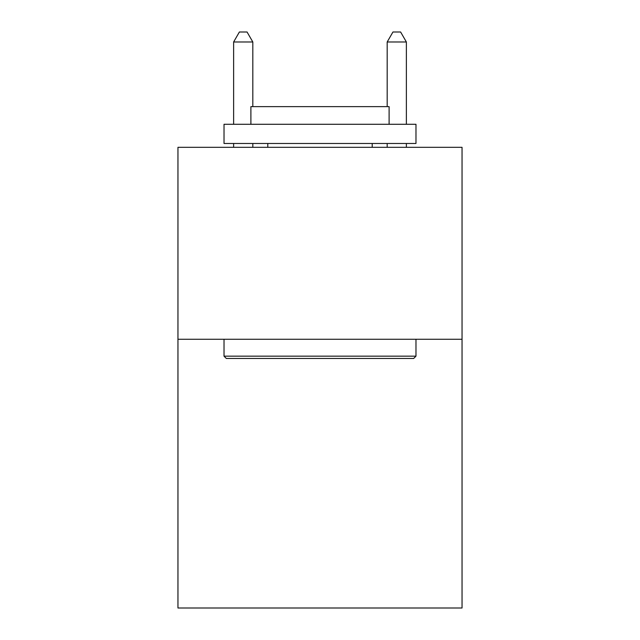 <?xml version="1.0" encoding="UTF-8"?>
<svg xmlns="http://www.w3.org/2000/svg" width="640" height="640" viewBox="0 0 640 640"><rect width="100%" height="100%" fill="white"/><g stroke="black" fill="none" stroke-linecap="round" stroke-linejoin="round"><path stroke-width="0.96" d="M462.04 339.272L462.04 608L177.96 608L177.96 147.32L462.04 147.32L462.04 339.272L177.96 339.272M226.328 358.464L224.024 356.16L415.976 356.16L413.672 358.464L226.328 358.464M415.976 124.288L415.976 143.48L224.024 143.48L224.024 124.288L415.976 124.288M250.896 124.288L250.896 106.632L389.104 106.632L389.104 124.288M415.976 339.272L415.976 356.16M224.024 339.272L224.024 356.16M372.208 143.48L372.208 147.32M267.792 143.48L267.792 147.32M252.816 106.632L252.816 41.984L233.624 41.984L233.624 124.288M233.624 143.48L233.624 147.32M252.816 143.48L252.816 147.32M233.624 41.984L239.384 32L247.056 32L252.816 41.984M406.376 147.32L406.376 143.48M406.376 124.288L406.376 41.984L387.184 41.984L387.184 106.632M387.184 147.32L387.184 143.48M387.184 41.984L392.944 32L400.616 32L406.376 41.984"/></g></svg>
